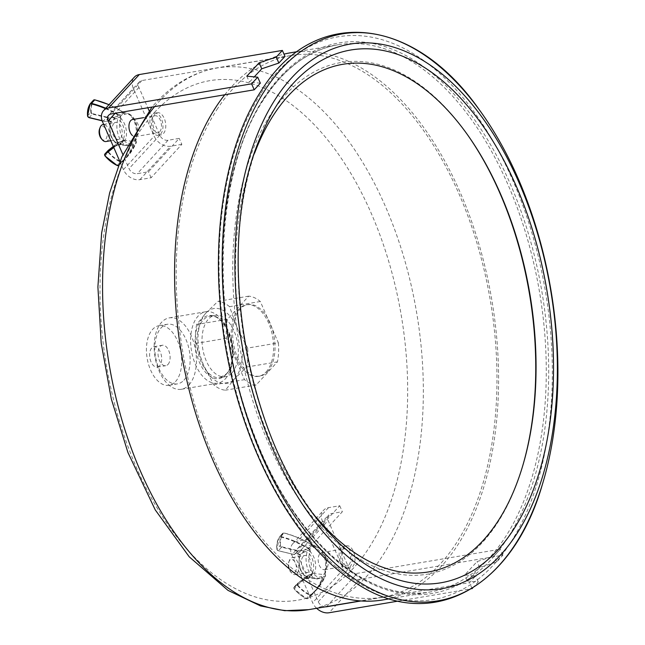 <?xml version="1.0" encoding="UTF-8"?>
<svg xmlns="http://www.w3.org/2000/svg" width="645" height="645" viewBox="0 0 645 645"><rect width="100%" height="100%" fill="white"/><g stroke="black" fill="none" stroke-linecap="round" stroke-linejoin="round"><path stroke-width="0.48" stroke-dasharray="3.23 2.42" d="M284.985 56.397L141.924 80.528A6.91 5.208 -137.4 0 0 139.449 81.818A6.91 5.208 -137.4 0 0 138.925 87.446L147.802 107.763M149.027 110.577L159.807 135.24A6.91 5.208 -137.4 0 0 168.023 140.263L179.237 138.377L148.471 171.796L137.256 173.682A6.91 5.208 42.6 0 1 129.04 168.659L122.873 154.542M132.539 119.535A8.635 4.902 -99.6 0 1 138.417 125.501A8.635 4.902 -99.6 0 1 137.24 135.515A8.635 4.902 -99.6 0 1 135.418 136.563A8.635 4.902 -99.6 0 1 132.322 135.434M159.686 131.733A8.635 4.902 80.4 0 0 160.855 121.712A8.635 4.902 80.4 0 0 154.985 115.745A8.635 4.902 80.4 0 0 151.583 125.082A8.635 4.902 80.4 0 0 157.856 132.781A8.635 4.902 80.4 0 0 159.686 131.733M159.573 365.86A10.368 5.886 -99.6 0 1 157.38 367.118A10.368 5.886 -99.6 0 1 149.858 357.878A10.368 5.886 -99.6 0 1 153.937 346.679A10.368 5.886 -99.6 0 1 160.976 353.839A10.368 5.886 -99.6 0 1 159.573 365.86M267.538 371.705A36.281 20.592 80.4 0 0 272.464 329.627A36.281 20.592 80.4 0 0 247.801 304.569A36.281 20.592 80.4 0 0 233.53 343.769A36.281 20.592 80.4 0 0 259.87 376.116A36.281 20.592 80.4 0 0 267.538 371.705M352.686 566.6A11.231 6.369 80.4 0 0 354.21 553.571A11.231 6.369 80.4 0 0 346.575 545.815A11.231 6.369 80.4 0 0 342.156 557.949A11.231 6.369 80.4 0 0 350.308 567.963A11.231 6.369 80.4 0 0 352.686 566.6M163.467 133.499A11.231 6.369 80.4 0 0 164.991 120.478A11.231 6.369 80.4 0 0 157.356 112.722A11.231 6.369 80.4 0 0 152.938 124.848A11.231 6.369 80.4 0 0 161.089 134.861A11.231 6.369 80.4 0 0 163.467 133.499M325.298 606.848A6.91 5.208 42.6 0 1 318.251 601.745L297.369 553.958A6.91 5.208 42.6 0 1 297.901 548.331A6.91 5.208 42.6 0 1 300.368 547.041L311.583 545.146L342.35 511.727L331.135 513.622A6.91 5.208 -137.4 0 0 328.668 514.912A6.91 5.208 -137.4 0 0 328.136 520.539L349.018 568.326A6.91 5.208 -137.4 0 0 357.241 573.357L500.294 549.226L494.167 555.877L477.034 561.618L464.731 574.985L475.647 575.993L469.528 582.645L360.934 600.963M319.936 553.684A8.635 4.902 -99.6 0 1 321.758 552.628A8.635 4.902 -99.6 0 1 327.628 558.594A8.635 4.902 -99.6 0 1 326.459 568.616A8.635 4.902 -99.6 0 1 324.637 569.664A8.635 4.902 -99.6 0 1 318.759 563.698A8.635 4.902 -99.6 0 1 319.936 553.684M348.897 564.835A8.635 4.902 80.4 0 0 350.074 554.813A8.635 4.902 80.4 0 0 344.196 548.847A8.635 4.902 80.4 0 0 340.802 558.175A8.635 4.902 80.4 0 0 347.075 565.883A8.635 4.902 80.4 0 0 348.897 564.835M224.75 94.791A277.439 157.469 -99.6 0 1 283.994 54.14M290.435 52.801A277.439 157.469 -99.6 0 1 491.861 300.191A277.439 157.469 -99.6 0 1 382.727 599.963M472.64 588.071L478.259 581.967L467.343 580.96L479.646 567.592L496.779 561.851L502.906 555.2L359.846 579.331A13.819 10.417 42.6 0 1 343.406 569.277L322.532 521.482A13.819 10.417 42.6 0 1 323.58 510.235A13.819 10.417 42.6 0 1 328.531 507.647L339.738 505.753L308.971 539.172L311.583 545.146M308.971 539.172L297.764 541.066A13.819 10.417 -137.4 0 0 292.814 543.654A13.819 10.417 -137.4 0 0 291.758 554.902L312.64 602.696A13.819 10.417 -137.4 0 0 316.639 608.308M312.083 574.55L308.866 575.09L311.801 574.421A1.725 1.298 -137.4 0 0 312.414 574.09A1.725 1.298 -137.4 0 0 312.68 573.171A1.725 1.298 -137.4 0 0 312.551 572.687L313.147 573.05A2.072 1.564 42.6 0 1 312.083 574.55L308.826 577.646A1.725 1.298 -137.4 0 0 309.447 577.323A1.725 1.298 -137.4 0 0 309.576 575.921L309.608 576.896L309.286 576.13L308.568 577.928L305.351 578.468A1.725 1.298 -137.4 0 0 304.851 578.686L294.209 586.99A1.725 1.298 -137.4 0 0 294.096 587.095A1.725 1.298 -137.4 0 0 294.265 588.99A27.638 20.825 -137.4 0 0 306.319 598.568A1.725 1.298 -137.4 0 0 307.834 598.52L307.818 598.528A86.374 65.089 -137.4 0 0 313.067 593.61A86.374 65.089 -137.4 0 0 322.282 579.291A1.725 1.298 -137.4 0 0 322.226 578.17L321.492 576.485A15.061 8.546 80.4 0 1 310.882 569.382A15.061 8.546 80.4 0 1 310.447 551.209L309.713 549.524L312.946 546.017L313.68 547.702A15.061 8.546 80.4 0 1 324.29 554.813A15.061 8.546 80.4 0 1 324.725 572.978L325.459 574.663L321.791 578.388A1.379 1.04 42.6 0 1 321.839 579.283A86.035 64.831 42.6 0 1 307.447 598.431A1.379 1.04 42.6 0 1 306.238 598.471A27.292 20.567 42.6 0 1 294.33 589.014A1.379 1.04 42.6 0 1 294.289 587.41L304.924 579.105A1.379 1.04 42.6 0 1 305.327 578.936L308.544 578.388L309.608 576.896L310.785 577.469L320.218 578.363L321.428 577.549L321.492 576.485M398.296 601.076L471.608 588.708M472.051 588.434L469.528 582.645M339.738 505.753L342.35 511.727M502.906 555.2L500.294 549.226M496.779 561.851L494.167 555.877M479.646 567.592L477.034 561.618M467.343 580.96L464.731 574.985M478.259 581.967L475.647 575.993M119.922 161.589L123.429 169.603A13.819 10.417 -137.4 0 0 139.868 179.657L151.075 177.77L181.85 144.351L179.237 138.377M181.85 144.351L170.635 146.238A13.819 10.417 42.6 0 1 154.195 136.184L133.313 88.397A13.819 10.417 42.6 0 1 134.37 77.142M118.382 165.563A1.725 1.298 -137.4 0 0 118.616 165.418A86.374 65.089 -137.4 0 0 123.848 160.508A86.374 65.089 -137.4 0 0 133.064 146.189A1.725 1.298 -137.4 0 0 133.015 145.077L132.273 143.392A15.061 8.546 80.4 0 1 121.663 136.28A15.061 8.546 80.4 0 1 121.236 118.108L120.494 116.431L123.727 112.915L124.461 114.6A15.061 8.546 80.4 0 1 135.079 121.712A15.061 8.546 80.4 0 1 135.506 139.876L136.24 141.561L132.58 145.286A1.379 1.04 42.6 0 1 132.62 146.181A86.035 64.831 42.6 0 1 118.575 165.047M151.075 177.77L148.471 171.796M260.338 83.165L249.422 82.157L254.283 76.876M246.809 76.183L249.422 82.157M105.965 141.537A8.635 4.902 80.4 0 0 107.788 140.481A8.635 4.902 80.4 0 0 108.965 130.467A8.635 4.902 80.4 0 0 103.087 124.501M113.891 123.421A8.635 4.902 80.4 0 0 112.714 133.442A8.635 4.902 80.4 0 0 118.583 139.409A8.635 4.902 80.4 0 0 120.413 138.352A8.635 4.902 80.4 0 0 121.583 128.339A8.635 4.902 80.4 0 0 115.713 122.373A8.635 4.902 80.4 0 0 113.891 123.421M160.661 133.975A11.231 6.369 80.4 0 0 162.185 120.946A11.231 6.369 80.4 0 0 154.55 113.189A11.231 6.369 80.4 0 0 150.132 125.323A11.231 6.369 80.4 0 0 158.291 135.337A11.231 6.369 80.4 0 0 160.661 133.975M101.289 138.643A6.91 3.918 80.4 0 0 105.732 139.223A6.91 3.918 80.4 0 0 105.707 128.935A6.91 3.918 80.4 0 0 99.628 128.766M297.006 573.582A8.635 4.902 80.4 0 0 298.175 563.569A8.635 4.902 80.4 0 0 292.306 557.603A8.635 4.902 80.4 0 0 289.371 560.505A8.635 4.902 80.4 0 0 291.451 572.849A8.635 4.902 80.4 0 0 295.184 574.63A8.635 4.902 80.4 0 0 297.006 573.582M303.102 556.522A8.635 4.902 80.4 0 0 301.933 566.536A8.635 4.902 80.4 0 0 307.802 572.502A8.635 4.902 80.4 0 0 309.632 571.454A8.635 4.902 80.4 0 0 310.801 561.44A8.635 4.902 80.4 0 0 304.932 555.474A8.635 4.902 80.4 0 0 303.102 556.522M349.88 567.068A11.231 6.369 80.4 0 0 351.404 554.047A11.231 6.369 80.4 0 0 343.769 546.291A11.231 6.369 80.4 0 0 339.351 558.425A11.231 6.369 80.4 0 0 347.502 568.438A11.231 6.369 80.4 0 0 349.88 567.068M294.95 572.325A6.91 3.918 80.4 0 0 294.926 562.029A6.91 3.918 80.4 0 0 288.839 561.868A6.91 3.918 80.4 0 0 290.508 571.736A6.91 3.918 80.4 0 0 294.95 572.325M216.825 109.723A274.681 155.905 -99.6 0 1 232.837 88.921A274.681 155.905 -99.6 0 1 290.895 55.526A274.681 155.905 -99.6 0 1 490.313 300.449A274.681 155.905 -99.6 0 1 382.267 597.238A274.681 155.905 -99.6 0 1 201.216 425.426A274.681 155.905 -99.6 0 1 216.825 109.723M315.977 516.935A257.403 146.093 -99.6 0 1 312.728 512.952A257.403 146.093 -99.6 0 1 252.848 157.96A257.403 146.093 -99.6 0 1 254.614 153.131M523.305 463.795A259.451 147.262 -99.6 0 1 523.103 464.505A259.451 147.262 -99.6 0 1 302.57 504.092A259.451 147.262 -99.6 0 1 271.15 113.689A259.451 147.262 -99.6 0 1 467.48 134.724A259.451 147.262 -99.6 0 1 467.899 135.321M312.728 512.952L319.106 520.934A270.182 153.349 -99.6 0 1 256.258 148.326L252.848 157.96M266.135 371.939A36.281 20.592 80.4 0 0 271.061 329.861A36.281 20.592 80.4 0 0 246.398 304.803A36.281 20.592 80.4 0 0 232.127 344.003A36.281 20.592 80.4 0 0 258.468 376.349A36.281 20.592 80.4 0 0 266.135 371.939M278.39 342.89A44.916 25.494 -99.6 0 1 277.447 361.853L256.13 385.009A44.916 25.494 -99.6 0 1 244.552 379.655L226.468 338.262A44.916 25.494 -99.6 0 1 227.419 319.299L248.736 296.144A44.916 25.494 -99.6 0 1 260.314 301.505L278.39 342.89L247.64 348.074L237.094 327.636L229.556 306.689L260.314 301.505M248.736 296.144L217.978 301.328L205.82 313.164L196.66 324.483L227.419 319.299M196.66 324.483A44.916 25.494 80.4 0 0 195.717 343.454L203.248 364.401L213.793 384.839A44.916 25.494 80.4 0 0 225.371 390.201L234.53 378.873L246.688 367.045A44.916 25.494 80.4 0 0 247.64 348.074M226.468 338.262L195.717 343.454M229.556 306.689A44.916 25.494 80.4 0 0 217.978 301.328M231.918 372.899A31.097 17.649 80.4 0 0 236.143 336.835A31.097 17.649 80.4 0 0 215.003 315.357A31.097 17.649 80.4 0 0 202.772 348.953A31.097 17.649 80.4 0 0 225.347 376.68A31.097 17.649 80.4 0 0 231.918 372.899M225.436 378.744A36.209 20.551 80.4 0 0 230.346 336.746A36.209 20.551 80.4 0 0 205.739 311.737A36.209 20.551 80.4 0 0 191.492 350.856A36.209 20.551 80.4 0 0 217.784 383.146A36.209 20.551 80.4 0 0 225.436 378.744M205.82 313.164A38.007 21.567 80.4 0 0 203.248 364.401A38.007 21.567 80.4 0 0 234.53 378.873A38.007 21.567 80.4 0 0 237.094 327.636A38.007 21.567 80.4 0 0 205.82 313.164M213.793 384.839L244.552 379.655M256.13 385.009L225.371 390.201M188.969 384.888A36.209 20.551 80.4 0 0 193.879 342.898A36.209 20.551 80.4 0 0 169.264 317.88A36.209 20.551 80.4 0 0 155.026 357.007A36.209 20.551 80.4 0 0 181.31 389.29A36.209 20.551 80.4 0 0 188.969 384.888M183.906 380.195A30.234 17.157 80.4 0 0 188.009 345.131A30.234 17.157 80.4 0 0 167.458 324.25A30.234 17.157 80.4 0 0 155.566 356.919A30.234 17.157 80.4 0 0 177.512 383.872A30.234 17.157 80.4 0 0 183.906 380.195M175.488 381.614A30.234 17.157 80.4 0 0 179.592 346.55A30.234 17.157 80.4 0 0 159.041 325.669A30.234 17.157 80.4 0 0 147.157 358.338A30.234 17.157 80.4 0 0 169.103 385.291A30.234 17.157 80.4 0 0 175.488 381.614M167.99 364.441A10.368 5.886 80.4 0 0 169.393 352.42A10.368 5.886 80.4 0 0 162.347 345.26A10.368 5.886 80.4 0 0 158.275 356.459A10.368 5.886 80.4 0 0 165.797 365.699A10.368 5.886 80.4 0 0 167.99 364.441M246.688 367.045L277.447 361.853M324.725 572.978L324.967 573.711L324.725 572.978M312.591 572.647L309.576 575.921A12.473 7.079 -99.6 0 1 300.925 570.277A12.473 7.079 -99.6 0 1 300.248 555.426L300.248 555.426M313.147 573.05L314.325 573.623L323.758 574.526L324.878 573.969C329.256 564.851 325.636 543.316 311.487 546.404A16.738 9.498 80.4 0 0 311.471 546.412L313.18 546.734L313.68 547.702L312.817 545.896A1.379 1.04 -137.4 0 0 312.124 545.114A86.035 64.831 -137.4 0 0 284.131 533.117A1.379 1.04 -137.4 0 0 283.05 533.455A27.292 20.567 -137.4 0 0 280.478 545.356A1.379 1.04 -137.4 0 0 281.744 546.758L297.684 550.58A1.379 1.04 -137.4 0 0 298.167 550.596L301.384 550.056A2.072 1.564 42.6 0 1 303.513 551.015L303.456 551.741L300.159 555.321L299.981 554.861L300.159 555.321A1.725 1.298 42.6 0 0 299.909 554.829A1.725 1.298 42.6 0 0 298.127 554.031L301.384 550.056M308.826 577.646L312.414 574.09L308.084 575.171A1.725 1.298 42.6 0 1 308.584 574.961L305.327 578.936M312.486 572.55A12.473 7.079 -99.6 0 0 311.922 557.957A12.473 7.079 -99.6 0 0 303.472 551.918L303.456 551.741M310.447 551.209L307.931 550.25L300.53 553.99L299.981 554.861L300.53 553.99A14.15 8.03 -99.6 0 0 300.393 568.729A14.15 8.03 -99.6 0 0 308.383 577.783C300.062 573.671 297.289 565.899 300.07 554.474M303.513 551.015L304.069 550.145L311.487 546.404A16.738 9.498 80.4 0 1 323.298 554.305A16.738 9.498 80.4 0 1 323.758 574.526M310.785 577.469A14.15 8.03 -99.6 0 1 308.383 577.783L316.969 578.92L320.218 578.363A16.738 9.498 80.4 0 1 316.969 578.92A16.738 9.498 80.4 0 1 307.407 567.858A16.738 9.498 80.4 0 1 307.931 550.25M135.506 139.876L135.748 140.61L135.506 139.876M108.981 104.724A86.374 65.089 42.6 0 1 122.864 111.932A1.725 1.298 42.6 0 1 123.727 112.915L124.461 114.6L123.969 113.633L122.252 113.31C136.417 110.222 140.038 131.749 135.66 140.868L134.539 141.424L125.106 140.521L123.372 139.546M123.929 139.949A2.072 1.564 42.6 0 1 122.864 141.448L119.607 144.544A1.725 1.298 -137.4 0 0 120.228 144.222L120.228 144.222A1.725 1.298 -137.4 0 0 120.357 142.819L123.332 139.586A1.725 1.298 -137.4 0 1 123.469 140.07A1.725 1.298 -137.4 0 1 123.203 140.997L119.333 145.294L120.389 143.795L121.574 144.367L130.999 145.27L132.209 144.448L132.273 143.392M134.539 141.424A16.738 9.498 80.4 0 0 134.087 121.204A16.738 9.498 80.4 0 0 122.268 113.302L114.85 117.051L114.262 118.817L110.94 122.227L110.763 121.76L111.029 122.324A12.473 7.079 -99.6 0 0 111.714 137.175A12.473 7.079 -99.6 0 0 120.357 142.819L120.389 143.795L120.075 143.029L119.357 144.827L116.132 145.367L116.108 145.834L119.333 145.294M121.236 118.108L118.72 117.156L111.311 120.889L110.763 121.76L111.311 120.889A14.15 8.03 -99.6 0 0 111.182 135.627A14.15 8.03 -99.6 0 0 119.164 144.682C110.843 140.57 108.078 132.805 110.859 121.373M121.574 144.367A14.15 8.03 -99.6 0 1 119.164 144.682L127.758 145.818L130.999 145.27A16.738 9.498 80.4 0 1 127.758 145.818A16.738 9.498 80.4 0 1 118.188 134.757A16.738 9.498 80.4 0 1 118.72 117.156M159.807 135.24L129.04 168.659M138.925 87.446L115.149 113.278M154.332 112.593A263.45 149.527 -99.6 0 1 405.173 343.874A263.45 149.527 -99.6 0 1 201.998 564.56A263.45 149.527 -99.6 0 1 154.332 112.593M297.369 553.958L328.136 520.539M318.251 601.745L349.018 568.326M263.305 99.499A277.439 157.469 -99.6 0 1 338.117 44.763A277.439 157.469 -99.6 0 1 539.543 292.145A277.439 157.469 -99.6 0 1 430.409 591.917A277.439 157.469 -99.6 0 1 247.543 418.379A277.439 157.469 -99.6 0 1 263.305 99.499M322.532 521.482L291.758 554.902M343.406 569.277L312.64 602.696M328.531 507.647L297.764 541.066M300.368 547.041L331.135 513.622M326.612 606.622L357.241 573.357M359.846 579.331L329.079 612.75M123.429 169.603L154.195 136.184M102.547 121.816L133.313 88.397M139.868 179.657L170.635 146.238M168.023 140.263L137.256 173.682M141.924 80.528L111.158 113.947M261.249 92.993A285.388 161.984 -99.6 0 1 543.864 282.55A285.388 161.984 -99.6 0 1 351.896 578.759A285.388 161.984 -99.6 0 1 261.249 92.993M263.958 97.903A279.172 158.452 -99.6 0 1 540.413 283.324A279.172 158.452 -99.6 0 1 352.638 573.082A279.172 158.452 -99.6 0 1 263.958 97.903M154.582 106.627A274.681 155.905 -99.6 0 1 159.21 101.346A274.681 155.905 -99.6 0 1 217.26 67.951A274.681 155.905 -99.6 0 1 416.678 312.873A274.681 155.905 -99.6 0 1 308.632 609.654M225.823 374.729A31.96 18.141 80.4 0 0 220.042 319.904A31.96 18.141 80.4 0 0 195.395 346.671A31.96 18.141 80.4 0 0 225.823 374.729M226.709 373.778A31.097 17.649 -99.6 0 1 220.139 377.559A31.097 17.649 -99.6 0 1 197.564 349.832A31.097 17.649 -99.6 0 1 209.794 316.235A31.097 17.649 -99.6 0 1 230.934 337.714A31.097 17.649 -99.6 0 1 226.709 373.778M308.866 575.09A1.379 1.04 -137.4 0 0 308.463 575.259L297.442 583.475L308.084 575.171L304.924 579.105M308.463 575.259L297.321 583.588A1.725 1.298 42.6 0 1 297.442 583.475L294.289 587.41M297.829 583.564A1.379 1.04 -137.4 0 0 297.869 585.168L297.49 585.483A1.725 1.298 42.6 0 1 297.321 583.588L294.096 587.095L294.33 589.014M297.869 585.168A27.292 20.567 -137.4 0 0 309.777 594.634L309.552 595.061A27.638 20.825 42.6 0 1 297.49 585.483L294.217 589.062L306.238 598.471M309.777 594.634A1.379 1.04 -137.4 0 0 310.987 594.585L311.067 595.004A1.725 1.298 42.6 0 1 309.552 595.061L306.238 598.616L307.447 598.431M310.987 594.585A86.035 64.831 -137.4 0 0 325.378 575.437L325.515 575.783A86.374 65.089 42.6 0 1 316.3 590.094A86.374 65.089 42.6 0 1 311.067 595.004L316.3 590.094L325.54 575.743L325.459 574.663A1.725 1.298 42.6 0 1 325.515 575.783L321.839 579.283M325.378 575.437A1.379 1.04 -137.4 0 0 325.33 574.542L324.911 573.236M325.33 574.542L324.967 573.711M303.472 551.918L303.416 551.781A1.725 1.298 -137.4 0 0 303.134 551.322A1.725 1.298 -137.4 0 0 301.36 550.524L298.143 551.064L298.167 550.596M308.568 577.928L308.544 578.388M321.428 577.549L321.791 578.388M281.744 546.758L281.599 547.218A1.725 1.298 42.6 0 1 280.011 545.468A27.638 20.825 42.6 0 1 282.623 533.415L279.39 536.922A27.638 20.825 -137.4 0 0 276.786 548.976A1.725 1.298 -137.4 0 0 278.366 550.725L294.217 554.587L297.538 551.04L281.599 547.218L278.366 550.725L294.305 554.547A1.725 1.298 -137.4 0 0 294.91 554.571L298.143 551.064A1.725 1.298 42.6 0 1 297.538 551.04L297.684 550.58M300.046 555.176L297.845 553.902L294.217 554.587L278.277 550.765L276.745 549.072L280.478 545.356M278.205 550.596A1.379 1.04 42.6 0 1 276.939 549.201L279.495 536.785A1.725 1.298 -137.4 0 0 279.39 536.922L279.511 537.301A1.379 1.04 42.6 0 1 280.591 536.954L283.969 532.988A86.374 65.089 42.6 0 1 312.075 545.033L308.85 548.54A86.374 65.089 -137.4 0 0 280.744 536.495A1.725 1.298 -137.4 0 0 279.495 536.785L282.728 533.278A1.725 1.298 42.6 0 1 283.969 532.988L282.728 533.278A1.725 1.298 42.6 0 0 282.623 533.415L283.05 533.455M312.817 545.896L312.946 546.017A1.725 1.298 42.6 0 0 312.075 545.033L312.148 544.985C303.086 539.413 293.725 535.406 284.058 532.947L284.131 533.117M313.567 547.258L312.124 545.114M309.278 549.742L309.713 549.524A1.725 1.298 -137.4 0 0 308.85 548.54L308.584 548.951A1.379 1.04 42.6 0 1 309.278 549.742L309.64 550.58M280.591 536.954A86.035 64.831 42.6 0 1 308.584 548.951M276.939 549.201A27.292 20.567 42.6 0 1 279.511 537.301M294.628 554.442A1.379 1.04 42.6 0 1 294.144 554.418M299.981 554.861A2.072 1.564 -137.4 0 0 297.845 553.902M304.069 550.145A14.15 8.03 -99.6 0 1 313.728 556.966A14.15 8.03 -99.6 0 1 314.325 573.623M122.582 141.32A1.725 1.298 -137.4 0 0 123.203 140.997L119.438 141.819L122.582 141.32M122.864 141.448L118.865 142.077A1.725 1.298 42.6 0 1 119.365 141.86L116.132 145.367A1.725 1.298 -137.4 0 0 115.632 145.585L115.713 146.004A1.379 1.04 42.6 0 1 116.108 145.834M119.648 141.989A1.379 1.04 -137.4 0 0 119.244 142.166L113.617 147.157M119.244 142.166L108.263 150.35M113.294 146.423L118.865 142.077L113.294 146.415M108.61 150.47A1.379 1.04 -137.4 0 0 108.65 152.067L108.279 152.381A1.725 1.298 42.6 0 1 108.005 150.616M108.65 152.067A27.292 20.567 -137.4 0 0 120.559 161.532L120.333 161.959A27.638 20.825 42.6 0 1 108.279 152.381L105.046 155.888M120.559 161.532A1.379 1.04 -137.4 0 0 121.768 161.484L121.849 161.911A1.725 1.298 42.6 0 1 120.333 161.959L117.108 165.475A27.638 20.825 -137.4 0 1 117.011 165.426M121.768 161.484A86.035 64.831 -137.4 0 0 136.16 142.343L136.297 142.682A86.374 65.089 42.6 0 1 127.081 157.001A86.374 65.089 42.6 0 1 121.849 161.911L118.422 165.451M136.16 142.343A1.379 1.04 -137.4 0 0 136.119 141.44L136.24 141.561A1.725 1.298 42.6 0 1 136.297 142.682L132.62 146.181M136.119 141.44L135.748 140.61M114.262 118.817A12.473 7.079 -99.6 0 1 122.703 124.856A12.473 7.079 -99.6 0 1 123.268 139.449M114.238 118.64L114.197 118.68A1.725 1.298 -137.4 0 0 113.923 118.22A1.725 1.298 -137.4 0 0 112.141 117.422L108.924 117.962L105.691 121.478L108.908 120.929A1.725 1.298 42.6 0 1 110.69 121.728A1.725 1.298 42.6 0 1 110.964 122.187L111.029 122.324M113.778 147.512L115.713 146.004M132.209 144.448L132.58 145.286M102.128 120.736L105.087 121.445A1.725 1.298 -137.4 0 0 105.691 121.478L108.908 120.929L112.166 116.955A2.072 1.564 42.6 0 1 114.302 117.914M102.152 120.809L105.087 121.445L108.32 117.938A1.725 1.298 42.6 0 0 108.924 117.962L108.949 117.503L112.166 116.955M89.002 117.584A1.725 1.298 -137.4 0 0 89.155 117.624L92.38 114.117A1.725 1.298 42.6 0 1 90.8 112.367L91.259 112.262A1.379 1.04 -137.4 0 0 92.525 113.657L92.38 114.117L108.32 117.938L108.465 117.479A1.379 1.04 -137.4 0 0 108.949 117.503M92.525 113.657L108.465 117.479M87.591 116.06A1.725 1.298 -137.4 0 1 87.567 115.882L90.8 112.367A27.638 20.825 42.6 0 1 93.404 100.314L93.831 100.354A27.292 20.567 -137.4 0 0 91.259 112.262M105.748 108.231A86.374 65.089 -137.4 0 1 119.631 115.447L119.373 115.858A1.379 1.04 42.6 0 1 120.059 116.64L120.494 116.431A1.725 1.298 -137.4 0 0 119.631 115.447L122.905 112.012A86.035 64.831 -137.4 0 0 94.912 100.015A1.379 1.04 -137.4 0 0 93.831 100.354M123.598 112.794A1.379 1.04 -137.4 0 0 122.905 112.012M120.059 116.64L120.43 117.479M105.401 108.61A86.035 64.831 42.6 0 1 119.373 115.858M110.827 122.074L108.626 120.8L105.619 121.518L102.095 120.639M105.409 121.341A1.379 1.04 42.6 0 1 104.925 121.325M110.763 121.76A2.072 1.564 -137.4 0 0 108.626 120.8M114.85 117.051A14.15 8.03 -99.6 0 1 124.509 123.864A14.15 8.03 -99.6 0 1 125.106 140.521M135.418 136.563L157.856 132.781M143.609 117.664L154.985 115.745M324.637 569.664L347.075 565.883M321.758 552.628L344.196 548.847M389.588 598.802L430.409 591.917C367.263 604.341 292.548 538.099 253.888 433.916C209.262 320.686 213.858 173.021 264.007 99.08C284.453 67.991 309.157 49.883 338.117 44.763L297.297 51.648M292.814 543.654L323.58 510.235M297.901 548.331L328.668 514.912M139.449 81.818L108.683 115.245M110.811 140.715L118.583 139.409M103.676 124.396L115.713 122.373M158.291 135.337L161.089 134.861M154.55 113.189L157.356 112.722M295.184 574.63L307.802 572.502M292.306 557.603L304.932 555.474M347.502 568.438L350.308 567.963M343.769 546.291L346.575 545.815M290.508 571.736L291.451 572.849M288.839 561.868L289.371 560.505M468.326 135.918L467.48 134.724M523.514 463.094L523.103 464.505M290.895 55.526L217.26 67.951C193.847 72.103 173.158 83.939 155.187 103.45L151.962 107.062M382.267 597.238L360.402 600.922M247.801 304.569L246.398 304.803M259.87 376.116L258.468 376.349M225.347 376.68L220.139 377.559L226.089 374.1C241.415 360.499 226.048 310.624 209.794 316.235L215.003 315.357M181.31 389.29L217.784 383.146M169.264 317.88L205.739 311.737M169.103 385.291L177.512 383.872M159.041 325.669L167.458 324.25M157.38 367.118L165.797 365.699M153.937 346.679L162.347 345.26M309.197 577.589L309.358 576.469M135.692 140.134L136.321 142.642L127.081 157.001L118.374 165.58M119.978 144.496L120.139 143.375M124.348 114.165L122.937 111.883L109.029 104.659"/><path stroke-width="0.97" d="M147.802 107.763L149.027 110.577M122.873 154.542L108.158 120.865A6.91 5.208 42.6 0 1 108.683 115.245A6.91 5.208 42.6 0 1 111.158 113.947L254.211 89.816L260.338 83.165L257.726 77.19L251.606 83.842L254.211 89.816M132.322 135.434A8.635 4.902 -99.6 0 1 129.024 127.968A8.635 4.902 -99.6 0 1 130.717 120.583A8.635 4.902 -99.6 0 1 132.539 119.535L143.609 117.664M389.588 598.802L382.727 599.963A277.439 157.469 -99.6 0 1 199.853 426.426A277.439 157.469 -99.6 0 1 215.624 107.546A277.439 157.469 -99.6 0 1 224.75 94.791M283.994 54.14A277.439 157.469 -99.6 0 1 290.435 52.801L297.297 51.648M316.639 608.308A13.819 10.417 -137.4 0 0 329.079 612.75L398.296 601.076M471.608 588.708L472.051 588.434M360.934 600.963L326.467 606.776A6.91 5.208 42.6 0 1 325.298 606.848M472.132 588.619L472.64 588.071M251.606 83.842L108.545 107.973A13.819 10.417 -137.4 0 0 103.603 110.561A13.819 10.417 -137.4 0 0 102.547 121.816L119.922 161.589M103.603 110.561L134.37 77.142A13.819 10.417 42.6 0 1 139.32 74.554L282.373 50.423L284.985 56.397L278.858 63.049L261.725 68.789L254.283 76.876M282.373 50.423L276.253 57.074L259.121 62.815L246.809 76.183L257.726 77.19M259.121 62.815L261.725 68.789M276.253 57.074L278.858 63.049M103.676 124.396L103.087 124.501A8.635 4.902 80.4 0 0 100.152 127.412A8.635 4.902 80.4 0 0 102.233 139.747A8.635 4.902 80.4 0 0 105.965 141.537L110.811 140.715M100.152 127.412L99.628 128.766A6.91 3.918 80.4 0 0 101.289 138.643L102.233 139.747M254.614 153.131A257.403 146.093 -99.6 0 1 273.544 115.052A257.403 146.093 -99.6 0 1 468.326 135.918A257.403 146.093 -99.6 0 1 523.514 463.094A257.403 146.093 -99.6 0 1 315.977 516.935M467.899 135.321A259.451 147.262 -99.6 0 1 523.305 463.795M256.258 148.326A270.182 153.349 -99.6 0 1 261.668 134.362A270.182 153.349 -99.6 0 1 277.979 103.289A270.182 153.349 -99.6 0 1 488.878 134.732A270.182 153.349 -99.6 0 1 531.488 494.546A270.182 153.349 -99.6 0 1 328.797 532.351A270.182 153.349 -99.6 0 1 319.106 520.934M275.754 98.532A276.133 156.727 -99.6 0 1 516.871 177.794A276.133 156.727 -99.6 0 1 555.635 407.616A276.133 156.727 -99.6 0 1 327.878 537.253A276.133 156.727 -99.6 0 1 275.754 98.532M264.708 90.598A287.493 163.177 -99.6 0 1 479.171 109.594A287.493 163.177 -99.6 0 1 542.389 484.411A287.493 163.177 -99.6 0 1 297.99 521.023A287.493 163.177 -99.6 0 1 264.708 90.598M115.149 113.278L108.158 120.865M108.545 107.973L139.32 74.554M360.402 600.922L308.632 609.654A274.681 155.905 -99.6 0 1 123.405 424.902A274.681 155.905 -99.6 0 1 154.582 106.627M108.263 150.35L113.294 146.423L108.247 150.366A1.725 1.298 42.6 0 0 108.11 150.487L105.07 154.308L113.778 147.512M108.005 150.616A1.725 1.298 42.6 0 1 108.11 150.487L104.877 153.994A1.725 1.298 -137.4 0 0 105.046 155.888L105.111 155.913A1.379 1.04 42.6 0 1 105.07 154.308M113.617 147.157L104.998 153.889A1.725 1.298 -137.4 0 0 104.877 153.994L104.998 155.969L117.019 165.37A27.292 20.567 42.6 0 1 105.111 155.913M118.382 165.563A1.725 1.298 -137.4 0 1 117.108 165.475L118.599 165.434M105.046 155.888A27.638 20.825 -137.4 0 0 117.011 165.426M118.422 165.451L118.228 165.33A1.379 1.04 42.6 0 1 117.019 165.37M90.405 103.571L93.404 100.314A1.725 1.298 42.6 0 1 93.509 100.177A1.725 1.298 42.6 0 1 94.751 99.886L94.912 100.015M105.748 108.231A86.374 65.089 -137.4 0 0 91.525 103.402L94.751 99.886A86.374 65.089 42.6 0 1 108.981 104.724M91.372 103.853L91.525 103.402A1.725 1.298 -137.4 0 0 90.276 103.692A1.725 1.298 -137.4 0 0 90.171 103.829L90.292 104.2A1.379 1.04 42.6 0 1 91.372 103.853A86.035 64.831 42.6 0 1 105.401 108.61M90.147 103.869A27.638 20.825 -137.4 0 0 87.567 115.882L87.72 116.1A27.292 20.567 42.6 0 1 90.292 104.2M87.591 116.06A1.725 1.298 -137.4 0 0 89.002 117.584M102.095 120.639L88.986 117.495L102.128 120.736M88.986 117.495A1.379 1.04 42.6 0 1 87.72 116.1M516.871 177.794C548.185 246.285 562.746 332.643 555.635 407.616M328.797 532.351C245.406 445.413 211.407 243.85 261.668 134.362M542.389 484.411C512.557 588.369 431.166 632.479 357.016 583.725C288.307 542.251 231.539 427.99 220.832 310.979C212.124 225.718 227.266 142.481 261.161 90.88C313.397 5.781 412.711 14.65 479.171 109.594M308.632 609.654L284.695 610.694L260.507 605.913L227.983 590.369L189.227 556.812L155.227 509.864L127.903 452.451L111.335 399.045L101.192 343.059L97.903 286.92L101.636 233.006L109.618 192.952L121.865 156.872L151.962 107.062M109.029 104.659L94.847 99.846L93.509 100.177L90.155 103.845L87.526 115.971L89.066 117.664L102.152 120.809"/></g></svg>
